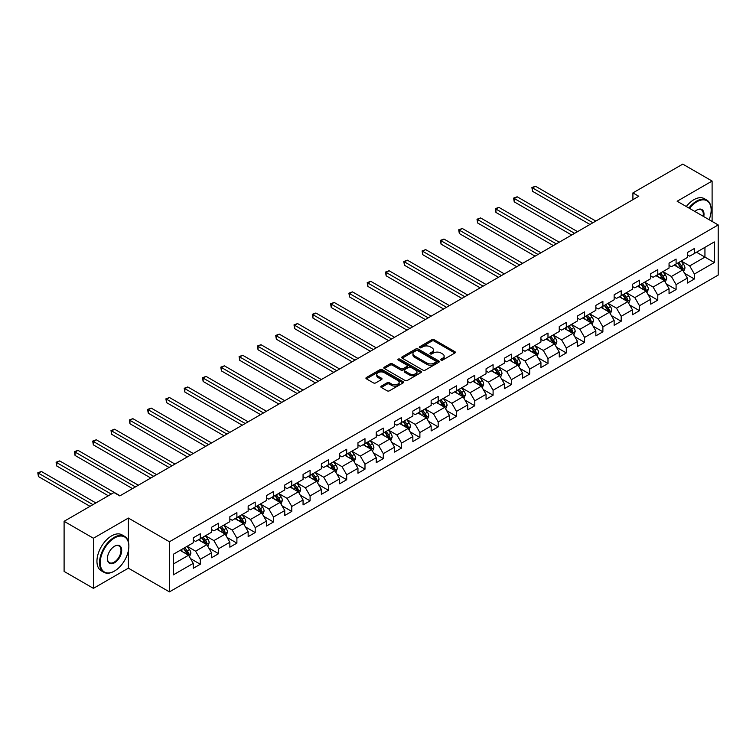 <?xml version="1.0" encoding="UTF-8"?>
<svg xmlns="http://www.w3.org/2000/svg" width="756" height="756" viewBox="0 0 756 756"><rect width="100%" height="100%" fill="white"/><g stroke="black" fill="none" stroke-linecap="round" stroke-linejoin="round"><path stroke-width="1.13" d="M441.041 360.073A1.143 0.661 0 0 0 442.647 360.073L454.885 353.005A1.625 0.936 0 0 0 455.358 352.343A1.625 0.936 0 0 0 454.885 351.682L434.161 339.709A1.625 0.936 0 0 0 431.856 339.709L419.618 346.777A1.143 0.661 0 0 0 419.287 347.24A1.143 0.661 0 0 0 419.618 347.703A1.143 0.661 0 0 0 421.234 347.703L422.821 346.796A5.207 3.005 0 0 1 430.183 346.796L431.912 347.788A5.207 3.005 0 0 1 433.443 349.915A5.207 3.005 0 0 1 431.912 352.041L430.334 352.957A1.143 0.661 0 0 0 429.994 353.421A1.143 0.661 0 0 0 430.334 353.893A1.143 0.661 0 0 0 431.941 353.893L433.528 352.976A5.207 3.005 0 0 1 440.89 352.976L442.619 353.969A5.207 3.005 0 0 1 444.15 356.104A5.207 3.005 0 0 1 442.619 358.231L441.041 359.138A1.143 0.661 0 0 0 440.701 359.61A1.143 0.661 0 0 0 441.041 360.073L441.041 359.138M381.308 386.118A1.625 0.936 0 0 0 380.835 386.779A1.625 0.936 0 0 0 381.308 387.441L387.119 390.805A1.625 0.936 0 0 0 389.425 390.805L403.014 382.961A1.625 0.936 0 0 0 403.487 382.29A1.625 0.936 0 0 0 403.014 381.629L382.29 369.665A1.625 0.936 0 0 0 379.985 369.665L366.395 377.509A1.625 0.936 0 0 0 365.923 378.17A1.625 0.936 0 0 0 366.395 378.832L373.417 382.886A1.625 0.936 0 0 0 375.723 382.886L381.534 379.531A1.625 0.936 0 0 0 382.016 378.869A1.625 0.936 0 0 0 381.534 378.208L378.057 376.195A4.356 2.514 0 0 1 376.781 374.418A4.356 2.514 0 0 1 379.465 372.094A4.356 2.514 0 0 1 384.218 372.632L397.864 380.514A4.356 2.514 0 0 1 399.14 382.29A4.356 2.514 0 0 1 396.446 384.615A4.356 2.514 0 0 1 391.702 384.067L389.425 382.753A1.625 0.936 0 0 0 387.119 382.753L381.308 386.118L381.308 387.441L387.119 384.114L387.119 382.753M128.388 518.058L93.423 538.244L64.099 521.309L64.099 571.423L93.423 588.357L128.388 568.172L169.439 591.882L169.439 541.759L128.388 518.058L128.388 541.844M712.105 221.413L712.105 181.053L677.14 201.238L718.2 224.938L169.439 541.759M712.105 181.053L682.772 164.118L632.914 192.903L632.914 199.679M64.099 521.309L113.958 492.525L119.817 495.908L638.782 196.286L632.914 192.903M422.935 370.128A1.625 0.936 0 0 0 425.231 370.128L438.82 362.285A1.625 0.936 0 0 0 439.302 361.614A1.625 0.936 0 0 0 438.82 360.952L418.096 348.988A1.625 0.936 0 0 0 415.791 348.988L402.201 356.832A1.625 0.936 0 0 0 401.729 357.493A1.625 0.936 0 0 0 402.201 358.164L422.935 370.128M398.686 360.319A1.143 0.661 0 0 1 399.848 360.48L420.894 372.632L407.333 380.466A1.625 0.936 0 0 1 405.027 380.466L384.303 368.493L384.303 367.17A1.625 0.936 0 0 0 383.821 367.832A1.625 0.936 0 0 0 384.303 368.493M384.303 367.17L390.115 363.816A1.625 0.936 0 0 1 392.421 363.816L400.822 368.663A1.625 0.936 0 0 0 403.128 368.663L406.983 366.433A1.625 0.936 0 0 0 407.465 365.772A1.625 0.936 0 0 0 406.983 365.11L398.232 360.054A1.143 0.661 0 0 1 397.902 359.591A1.143 0.661 0 0 1 398.601 358.987A1.143 0.661 0 0 1 399.848 359.128L420.912 371.29A1.625 0.936 0 0 1 421.394 371.952A1.625 0.936 0 0 1 420.912 372.623L420.912 371.29M169.439 591.882L718.2 275.061L718.2 224.938M190.493 558.59L200.293 564.25L200.293 559.308L211.557 552.806L211.557 557.748L218.588 553.685L218.588 548.733L229.852 542.232L229.852 547.183L236.893 543.12L236.893 538.168L248.157 531.666L248.157 536.618L255.188 532.555L255.188 527.603L266.452 521.101L266.452 526.053L273.492 521.99L273.492 517.038L284.757 510.536L284.757 515.488L291.788 511.425L291.788 506.473L303.052 499.971L303.052 504.923L310.092 500.859L310.092 495.908L321.357 489.406L321.357 494.358L328.387 490.294L328.387 485.343L339.652 478.841L339.652 483.793L346.692 479.729L346.692 474.777L357.957 468.276L357.957 473.228L364.987 469.164L364.987 464.212L376.252 457.711L376.252 462.663L383.292 458.599L383.292 453.647L394.556 447.146L394.556 452.088L401.587 448.024L401.587 443.082L412.852 436.581L412.852 441.523L419.892 437.459L419.892 432.517L431.147 426.015L431.147 430.958L438.187 426.894L438.187 421.952L449.451 415.45L449.451 420.393L456.492 416.329L456.492 411.387L467.747 404.885L467.747 409.828L474.787 405.764L474.787 400.822L486.051 394.32L486.051 399.262L493.092 395.199L493.092 390.257L504.346 383.755L504.346 388.697L511.387 384.634L511.387 379.692L522.651 373.19L522.651 378.132L529.691 374.069L529.691 369.126L540.946 362.625L540.946 367.567L547.987 363.504L547.987 358.561L559.251 352.06L559.251 357.002L566.291 352.939L566.291 347.996L577.546 341.495L577.546 346.437L584.586 342.373L584.586 337.431L595.851 330.93L595.851 335.872L602.891 331.808L602.891 326.866L614.146 320.364L614.146 325.307L621.186 321.243L621.186 316.301L632.451 309.799L632.451 314.742L639.491 310.678L639.491 305.736L650.746 299.234L650.746 304.177L657.786 300.113L657.786 295.171L669.051 288.669L669.051 293.611L676.091 289.548L676.091 284.606L687.346 278.104L687.346 283.046L694.386 278.983L694.386 274.041L714.325 262.53L714.325 241.939L704.942 247.354L704.942 257.106L714.325 262.53M200.293 564.25L193.252 568.314L193.252 563.371L173.313 574.881L173.313 554.29L193.252 542.78L193.252 537.837L200.293 533.774L200.293 538.716L211.557 532.215L211.557 527.272L218.588 523.209L218.588 528.151L229.852 521.649L229.852 516.707L236.893 512.644L236.893 517.586L248.157 511.084L248.157 506.142L255.188 502.078L255.188 507.021L266.452 500.519L266.452 495.577L273.492 491.513L273.492 496.456L284.757 489.954L284.757 485.012L291.788 480.939L291.788 485.891L303.052 479.389L303.052 474.437L310.092 470.374L310.092 475.326L321.357 468.824L321.357 463.872L328.387 459.809L328.387 464.76L339.652 458.259L339.652 453.307L346.692 449.244L346.692 454.195L357.957 447.694L357.957 442.742L364.987 438.678L364.987 443.63L376.252 437.129L376.252 432.177L383.292 428.113L383.292 433.065L394.556 426.564L394.556 421.612L401.587 417.548L401.587 422.5L412.852 415.998L412.852 411.047L419.892 406.983L419.892 411.935L431.147 405.433L431.147 400.482L438.187 396.418L438.187 401.37L449.451 394.868L449.451 389.916L456.492 385.853L456.492 390.805L467.747 384.294L467.747 379.351L474.787 375.288L474.787 380.23L486.051 373.729L486.051 368.786L493.092 364.723L493.092 369.665L504.346 363.163L504.346 358.221L511.387 354.158L511.387 359.1L522.651 352.598L522.651 347.656L529.691 343.593L529.691 348.535L540.946 342.033L540.946 337.091L547.987 333.027L547.987 337.97L559.251 331.468L559.251 326.526L566.291 322.462L566.291 327.405L577.546 320.903L577.546 315.961L584.586 311.897L584.586 316.84L595.851 310.338L595.851 305.396L602.891 301.332L602.891 306.274L614.146 299.773L614.146 294.831L621.186 290.767L621.186 295.709L632.451 289.208L632.451 284.265L639.491 280.202L639.491 285.144L650.746 278.643L650.746 273.7L657.786 269.637L657.786 274.579L669.051 268.078L669.051 263.135L676.091 259.072L676.091 264.014L687.346 257.512L687.346 252.57L694.386 248.507L694.386 253.449L714.325 241.939M198.412 539.793L206.861 544.67L195.596 551.171L187.157 546.295M193.252 540.067L195.596 541.419L200.293 538.716M195.596 551.171L200.293 559.308M206.861 544.67L211.557 552.806M216.717 529.228L225.165 534.105L213.901 540.606L205.452 535.73M211.557 529.502L213.901 530.854L218.588 528.151M213.901 540.606L218.588 548.733M225.165 534.105L229.852 542.232M235.012 518.663L243.46 523.539L232.196 530.041L223.757 525.165M229.852 518.937L232.196 520.289L236.893 517.586M232.196 530.041L236.893 538.168M243.46 523.539L248.157 531.666M253.317 508.098L261.765 512.974L250.501 519.476L242.052 514.6M248.157 508.372L250.501 509.724L255.188 507.021M250.501 519.476L255.188 527.603M261.765 512.974L266.452 521.101M271.612 497.533L280.06 502.409L268.796 508.911L260.357 504.035M266.452 497.807L268.796 499.158L273.492 496.456M268.796 508.911L273.492 517.038M280.06 502.409L284.757 510.536M289.917 486.968L298.365 491.844L287.1 498.346L278.652 493.47M284.757 487.242L287.1 488.593L291.788 485.891M287.1 498.346L291.788 506.473M298.365 491.844L303.052 499.971M308.212 476.403L316.66 481.279L305.396 487.781L296.957 482.904M303.052 476.677L305.396 478.028L310.092 475.326M305.396 487.781L310.092 495.908M316.66 481.279L321.357 489.406M326.516 465.838L334.965 470.714L323.7 477.216L315.252 472.339M321.357 466.112L323.7 467.463L328.387 464.76M323.7 477.216L328.387 485.343M334.965 470.714L339.652 478.841M344.812 455.273L353.26 460.149L341.995 466.65L333.557 461.774M339.652 455.547L341.995 456.898L346.692 454.195M341.995 466.65L346.692 474.777M353.26 460.149L357.957 468.276M363.116 444.708L371.565 449.584L360.3 456.085L351.852 451.209M357.957 444.982L360.3 446.333L364.987 443.63M360.3 456.085L364.987 464.212M371.565 449.584L376.252 457.711M381.411 434.142L389.86 439.019L378.595 445.52L370.156 440.644M376.252 434.416L378.595 435.768L383.292 433.065M378.595 445.52L383.292 453.647M389.86 439.019L394.556 447.146M399.716 423.577L408.155 428.454L396.9 434.955L388.452 430.079M394.556 423.851L396.9 425.203L401.587 422.5M396.9 434.955L401.587 443.082M408.155 428.454L412.852 436.581M418.011 413.012L426.46 417.888L415.195 424.39L406.747 419.514M412.852 413.286L415.195 414.638L419.892 411.935M415.195 424.39L419.892 432.517M426.46 417.888L431.147 426.015M436.316 402.447L444.755 407.323L433.5 413.825L425.052 408.949M431.147 402.721L433.5 404.073L438.187 401.37M433.5 413.825L438.187 421.952M444.755 407.323L449.451 415.45M454.611 391.882L463.059 396.758L451.795 403.26L443.347 398.384M449.451 392.156L451.795 393.507L456.492 390.805M451.795 403.26L456.492 411.387M463.059 396.758L467.747 404.885M472.916 381.317L481.355 386.193L470.1 392.695L461.651 387.819M467.747 381.591L470.1 382.942L474.787 380.23M470.1 392.695L474.787 400.822M481.355 386.193L486.051 394.32M491.211 370.752L499.659 375.628L488.395 382.13L479.947 377.253M486.051 371.026L488.395 372.377L493.092 369.665M488.395 382.13L493.092 390.257M499.659 375.628L504.346 383.755M509.516 360.187L517.954 365.063L506.7 371.565L498.251 366.688M504.346 360.461L506.7 361.812L511.387 359.1M506.7 371.565L511.387 379.692M517.954 365.063L522.651 373.19M527.811 349.622L536.259 354.498L524.995 360.999L516.546 356.123M522.651 349.896L524.995 351.247L529.691 348.535M524.995 360.999L529.691 369.126M536.259 354.498L540.946 362.625M546.115 339.057L554.554 343.933L543.299 350.434L534.851 345.558M540.946 339.331L543.299 340.682L547.987 337.97M543.299 350.434L547.987 358.561M554.554 343.933L559.251 352.06M564.411 328.491L572.859 333.368L561.595 339.869L553.146 334.993M559.251 328.765L561.595 330.117L566.291 327.405M561.595 339.869L566.291 347.996M572.859 333.368L577.546 341.495M582.715 317.926L591.154 322.803L579.899 329.304L571.451 324.428M577.546 318.2L579.899 319.552L584.586 316.84M579.899 329.304L584.586 337.431M591.154 322.803L595.851 330.93M601.011 307.361L609.459 312.237L598.194 318.739L589.746 313.863M595.851 307.635L598.194 308.987L602.891 306.274M598.194 318.739L602.891 326.866M609.459 312.237L614.146 320.364M619.315 296.796L627.754 301.672L616.499 308.174L608.051 303.298M614.146 297.07L616.499 298.422L621.186 295.709M616.499 308.174L621.186 316.301M627.754 301.672L632.451 309.799M637.61 286.231L646.059 291.107L634.794 297.609L626.346 292.733M632.451 286.505L634.794 287.856L639.491 285.144M634.794 297.609L639.491 305.736M646.059 291.107L650.746 299.234M655.906 275.666L664.354 280.542L653.099 287.044L644.651 282.168M650.746 275.94L653.099 277.291L657.786 274.579M653.099 287.044L657.786 295.171M664.354 280.542L669.051 288.669M674.21 265.101L682.659 269.977L671.394 276.479L662.946 271.602M669.051 265.375L671.394 266.726L676.091 264.014M671.394 276.479L676.091 284.606M682.659 269.977L687.346 278.104M696.503 252.23L704.942 257.106L689.699 265.914L681.25 261.037M687.346 254.81L689.699 256.161L694.386 253.449M689.699 265.914L694.386 274.041M93.423 538.244L93.423 588.357M173.313 564.042L188.565 555.235L180.117 550.359M188.565 555.235L193.252 563.371M684.596 273.332L694.386 278.983M666.291 283.897L676.091 289.548M647.996 294.462L657.786 300.113M629.691 305.027L639.491 310.678M611.396 315.592L621.186 321.243M593.091 326.157L602.891 331.808M574.796 336.722L584.586 342.373M556.492 347.287L566.291 352.939M538.196 357.853L547.987 363.504M519.892 368.418L529.691 374.069M501.597 378.983L511.387 384.634M483.292 389.548L493.092 395.199M464.997 400.113L474.787 405.764M446.692 410.678L456.492 416.329M428.397 421.243L438.187 426.894M410.092 431.808L419.892 437.459M391.797 442.373L401.587 448.024M373.492 452.938L383.292 458.599M355.197 463.504L364.987 469.164M336.892 474.069L346.692 479.729M318.597 484.634L328.387 490.294M300.293 495.199L310.092 500.859M281.997 505.764L291.788 511.425M263.693 516.329L273.492 521.99M245.398 526.894L255.188 532.555M227.093 537.459L236.893 543.12M208.798 548.024L218.588 553.685M128.388 568.172L128.388 550.699M441.495 360.234L442.619 359.582A5.207 3.005 0 0 0 444.15 357.456L444.15 356.104M433.443 349.915L433.443 351.275A5.207 3.005 0 0 1 431.912 353.402L430.788 354.054M454.885 351.682L454.885 353.005L434.161 341.069A1.625 0.936 0 0 0 431.856 341.069L420.081 347.864M438.801 362.294L418.096 350.34A1.625 0.936 0 0 0 415.791 350.34L402.23 358.174M435.947 362.086A1.143 0.661 0 0 0 436.278 361.614A1.143 0.661 0 0 0 435.947 361.151L417.747 350.652A1.143 0.661 0 0 0 416.14 350.652L414.468 351.616A5.207 3.005 0 0 0 412.946 353.742A5.207 3.005 0 0 0 414.468 355.868L426.904 363.05A5.207 3.005 0 0 0 434.275 363.05L435.947 362.086L435.947 363.438A1.143 0.661 0 0 0 436.278 362.974L436.278 361.614M412.946 353.742L412.946 355.093A5.207 3.005 0 0 0 414.468 357.219L414.468 355.868M435.947 363.438L434.275 364.401A5.207 3.005 0 0 1 426.904 364.401L414.468 357.219M384.322 368.512L390.115 365.167L390.115 363.816M407.465 365.772L407.465 367.123A1.625 0.936 0 0 1 406.983 367.794L403.128 370.015A1.625 0.936 0 0 1 400.822 370.015L392.421 365.167A1.625 0.936 0 0 0 390.115 365.167M409.544 373.7A4.356 2.514 0 0 0 414.297 374.248A4.356 2.514 0 0 0 416.981 371.924A4.356 2.514 0 0 0 415.705 370.147L410.895 367.369A1.625 0.936 0 0 0 408.599 367.369L404.743 369.599A1.625 0.936 0 0 0 404.262 370.26A1.625 0.936 0 0 0 404.743 370.922L409.544 373.7L409.544 375.052A4.356 2.514 0 0 0 414.297 375.6A4.356 2.514 0 0 0 416.981 373.275L416.981 371.924M404.262 370.26L404.262 371.612A1.625 0.936 0 0 0 404.743 372.283L404.743 370.922M409.544 375.052L404.743 372.283M399.14 382.29L399.14 383.651A4.356 2.514 0 0 1 396.446 385.966A4.356 2.514 0 0 1 391.702 385.428L389.425 384.114A1.625 0.936 0 0 0 387.119 384.114M376.781 374.418L376.781 375.77A4.356 2.514 0 0 0 378.057 377.546L378.057 376.195M381.515 379.55L378.057 377.546M403.014 381.629L403.014 382.961L382.29 371.016A1.625 0.936 0 0 0 379.985 371.016L366.414 378.85M683.585 271.584L684.974 268.068A4.394 2.542 -120 0 0 683.575 264.326L681.156 261.094M676.932 266.67L675.288 264.477M595.851 221.083L535.475 186.222L532.536 187.913L532.536 191.296L589.982 224.466M677.518 263.192L679.937 266.424A4.394 2.542 60 0 1 681.194 269.07L682.602 268.257A4.394 2.542 -120 0 0 681.345 265.611L678.926 262.379M677.82 263.012L680.513 266.603A2.24 1.295 60 0 1 680.92 267.284L682.602 268.257M532.536 191.296L531.893 187.545L592.912 222.774M531.893 187.545L535.475 186.222M709.128 219.703A20.242 11.69 120 0 0 711.16 210.036A20.242 11.69 120 0 0 696.852 201.776A20.242 11.69 120 0 0 689.5 208.373M688.886 208.013A20.733 11.973 -60 0 1 696.503 201.162A20.733 11.973 -60 0 1 706.869 200.142A20.733 11.973 -60 0 1 711.16 209.629A20.733 11.973 -60 0 1 711.16 209.837M694.896 211.482A10.121 5.84 -60 0 1 696.852 210.036L696.852 210.036A10.121 5.84 -60 0 1 703.732 216.585M686.306 206.53A20.733 11.973 -60 0 1 693.913 199.679A20.733 11.973 -60 0 1 704.29 198.648L706.869 200.142M703.099 216.216A9.62 5.557 120 0 0 701.313 209.762A9.62 5.557 120 0 0 696.673 210.149M114.194 571.224L114.543 571.016A20.242 11.69 120 0 0 128.851 546.229A20.242 11.69 120 0 0 114.543 537.97A20.242 11.69 120 0 0 100.227 562.757A20.242 11.69 120 0 0 114.543 571.016L114.194 571.224A20.733 11.973 -60 0 1 103.818 572.254A20.733 11.973 -60 0 1 100.642 555.632A20.733 11.973 -60 0 1 114.194 537.355A20.733 11.973 -60 0 1 124.56 536.335A20.733 11.973 -60 0 1 128.851 545.823A20.733 11.973 -60 0 1 128.851 546.03M114.543 562.757A10.121 5.84 -60 0 1 107.39 558.627A10.121 5.84 -60 0 1 114.543 546.229L114.543 546.229A10.121 5.84 -60 0 1 121.697 550.359A10.121 5.84 -60 0 1 114.543 562.757M107.39 558.419A9.62 5.557 120 0 0 109.374 562.625A9.62 5.557 120 0 0 114.194 562.152A9.62 5.557 120 0 0 120.478 553.666A9.62 5.557 120 0 0 119.004 545.955A9.62 5.557 120 0 0 114.364 546.333M103.818 572.254L101.238 570.761A20.733 11.973 -60 0 1 98.063 554.139A20.733 11.973 -60 0 1 111.604 535.872A20.733 11.973 -60 0 1 121.981 534.842L124.56 536.335M665.28 282.149L666.679 278.633A4.394 2.542 -120 0 0 665.28 274.891L662.851 271.659M658.637 277.235L656.992 275.042M577.546 231.648L517.17 196.787L514.241 198.478L514.241 201.861L571.687 235.031M659.223 273.757L661.642 276.989A4.394 2.542 60 0 1 662.899 279.635L664.307 278.822A4.394 2.542 -120 0 0 663.05 276.176L660.621 272.944M659.525 273.577L662.209 277.168A2.24 1.295 60 0 1 662.615 277.849L664.307 278.822M514.241 201.861L513.598 198.11L574.617 233.339M513.598 198.11L517.17 196.787M646.985 292.714L648.383 289.198A4.394 2.542 -120 0 0 646.975 285.456L644.556 282.224M640.332 287.8L638.688 285.607M559.251 242.213L498.875 207.352L495.936 209.043L495.936 212.427L553.383 245.596M640.918 284.322L643.337 287.554A4.394 2.542 60 0 1 644.594 290.2L646.002 289.387A4.394 2.542 -120 0 0 644.745 286.741L642.326 283.509M641.22 284.143L643.914 287.734A2.24 1.295 60 0 1 644.32 288.414L646.002 289.387M495.936 212.427L495.293 208.675L556.322 243.905M495.293 208.675L498.875 207.352M628.68 303.279L630.079 299.763A4.394 2.542 -120 0 0 628.68 296.021L626.251 292.789M622.037 298.365L620.392 296.172M540.946 252.778L480.57 217.917L477.641 219.609L477.641 222.992L535.087 256.161M622.623 294.887L625.042 298.119A4.394 2.542 60 0 1 626.299 300.765L627.707 299.952A4.394 2.542 -120 0 0 626.45 297.306L624.031 294.075M622.925 294.708L625.609 298.299A2.24 1.295 60 0 1 626.015 298.979L627.707 299.952M477.641 222.992L476.998 219.24L538.017 254.47M476.998 219.24L480.57 217.917M610.385 313.844L611.784 310.329A4.394 2.542 -120 0 0 610.375 306.586L607.956 303.354M603.732 308.93L602.088 306.738M522.651 263.343L462.275 228.482L459.336 230.174L459.336 233.557L516.783 266.726M604.318 305.452L606.737 308.684A4.394 2.542 60 0 1 607.994 311.33L609.402 310.518A4.394 2.542 -120 0 0 608.145 307.872L605.726 304.64M604.62 305.273L607.314 308.864A2.24 1.295 60 0 1 607.72 309.544L609.402 310.518M459.336 233.557L458.694 229.805L519.722 265.035M458.694 229.805L462.275 228.482M592.08 324.409L593.479 320.894A4.394 2.542 -120 0 0 592.08 317.151L589.652 313.92M585.437 319.495L583.793 317.303M504.346 273.908L443.97 239.047L441.041 240.739L441.041 244.122L498.487 277.291M586.023 316.017L588.442 319.249A4.394 2.542 60 0 1 589.699 321.895L591.107 321.083A4.394 2.542 -120 0 0 589.85 318.437L587.431 315.205M586.325 315.838L589.009 319.429A2.24 1.295 60 0 1 589.415 320.109L591.107 321.083M441.041 244.122L440.398 240.37L501.417 275.6M440.398 240.37L443.97 239.047M573.785 334.974L575.184 331.459A4.394 2.542 -120 0 0 573.776 327.717L571.356 324.485M567.132 330.06L565.488 327.868M486.051 284.473L425.675 249.612L422.736 251.304L422.736 254.687L480.183 287.856M567.718 326.583L570.137 329.814A4.394 2.542 60 0 1 571.394 332.46L572.802 331.648A4.394 2.542 -120 0 0 571.545 329.002L569.126 325.77M568.03 326.403L570.714 329.994A2.24 1.295 60 0 1 571.12 330.674L572.802 331.648M422.736 254.687L422.094 250.935L483.122 286.165M422.094 250.935L425.675 249.612M555.48 345.539L556.879 342.024A4.394 2.542 -120 0 0 555.48 338.282L553.052 335.05M548.837 340.625L547.193 338.433M467.747 295.038L407.371 260.177L404.441 261.869L404.441 265.252L461.888 298.422M549.423 337.148L551.842 340.38A4.394 2.542 60 0 1 553.099 343.026L554.507 342.213A4.394 2.542 -120 0 0 553.25 339.567L550.831 336.335M549.725 336.968L552.409 340.559A2.24 1.295 60 0 1 552.816 341.24L554.507 342.213M404.441 265.252L403.798 261.5L464.817 296.73M403.798 261.5L407.371 260.177M537.185 356.104L538.584 352.589A4.394 2.542 -120 0 0 537.176 348.847L534.757 345.615M530.532 351.2L528.888 348.998M449.451 305.604L389.075 270.743L386.136 272.434L386.136 275.817L443.583 308.987M531.118 347.713L533.538 350.945A4.394 2.542 60 0 1 534.794 353.591L536.202 352.778A4.394 2.542 -120 0 0 534.946 350.132L532.526 346.9M531.43 347.533L534.114 351.124A2.24 1.295 60 0 1 534.52 351.805L536.202 352.778M386.136 275.817L385.494 272.065L446.522 307.295M385.494 272.065L389.075 270.743M518.881 366.669L520.279 363.154A4.394 2.542 -120 0 0 518.881 359.412L516.452 356.18M512.237 361.765L510.593 359.563M431.147 316.169L370.771 281.308L367.841 282.999L367.841 286.392L425.288 319.552M512.823 358.278L515.242 361.51A4.394 2.542 60 0 1 516.499 364.156L517.907 363.343A4.394 2.542 -120 0 0 516.65 360.697L514.231 357.465M513.126 358.098L515.809 361.689A2.24 1.295 60 0 1 516.216 362.37L517.907 363.343M367.841 286.392L367.199 282.631L428.217 317.86M367.199 282.631L370.771 281.308M500.585 377.235L501.984 373.719A4.394 2.542 -120 0 0 500.576 369.977L498.157 366.745M493.933 372.33L492.288 370.128M412.852 326.734L352.476 291.873L349.546 293.564L349.546 296.957L406.983 330.117M494.518 368.843L496.938 372.075A4.394 2.542 60 0 1 498.204 374.721L499.603 373.908A4.394 2.542 -120 0 0 498.346 371.262L495.927 368.03M494.83 368.663L497.514 372.254A2.24 1.295 60 0 1 497.92 372.935L499.603 373.908M349.546 296.957L348.894 293.196L409.922 328.425M348.894 293.196L352.476 291.873M482.281 387.8L483.679 384.284A4.394 2.542 -120 0 0 482.281 380.542L479.852 377.31M475.637 382.895L473.993 380.693M394.547 337.299L334.171 302.438L331.241 304.129L331.241 307.522L388.688 340.682M476.223 379.408L478.642 382.64A4.394 2.542 60 0 1 479.899 385.286L481.307 384.473A4.394 2.542 -120 0 0 480.051 381.827L477.631 378.595M476.526 379.228L479.209 382.82A2.24 1.295 60 0 1 479.616 383.5L481.307 384.473M331.241 307.522L330.599 303.761L391.617 338.99M330.599 303.761L334.171 302.438M463.986 398.365L465.384 394.849A4.394 2.542 -120 0 0 463.976 391.107L461.557 387.875M457.333 393.46L455.688 391.258M376.252 347.864L315.876 313.003L312.946 314.694L312.946 318.087L370.383 351.247M457.919 389.973L460.338 393.205A4.394 2.542 60 0 1 461.604 395.851L463.012 395.038A4.394 2.542 -120 0 0 461.746 392.392L459.327 389.16M458.23 389.794L460.914 393.385A2.24 1.295 60 0 1 461.321 394.065L463.012 395.038M312.946 318.087L312.294 314.326L373.322 349.555M312.294 314.326L315.876 313.003M445.69 408.93L447.079 405.414A4.394 2.542 -120 0 0 445.681 401.672L443.262 398.44M439.038 404.025L437.393 401.823M357.957 358.429L297.571 323.568L294.642 325.26L294.642 328.652L352.088 361.812M439.623 400.538L442.043 403.77A4.394 2.542 60 0 1 443.3 406.416L444.708 405.603A4.394 2.542 -120 0 0 443.451 402.957L441.031 399.726M439.926 400.359L442.61 403.95A2.24 1.295 60 0 1 443.016 404.63L444.708 405.603M294.642 328.652L293.999 324.891L355.018 360.121M293.999 324.891L297.571 323.568M427.386 419.495L428.784 415.98A4.394 2.542 -120 0 0 427.376 412.237L424.957 409.005M420.733 414.59L419.089 412.389M339.652 368.994L279.276 334.133L276.346 335.825L276.346 339.217L333.783 372.377M421.319 411.103L423.738 414.335A4.394 2.542 60 0 1 425.004 416.981L426.412 416.169A4.394 2.542 -120 0 0 425.146 413.523L422.727 410.291M421.631 410.924L424.314 414.515A2.24 1.295 60 0 1 424.721 415.195L426.412 416.169M276.346 339.217L275.694 335.456L336.722 370.686M275.694 335.456L279.276 334.133M409.09 430.06L410.48 426.545A4.394 2.542 -120 0 0 409.081 422.802L406.662 419.571M402.438 425.155L400.793 422.954M321.357 379.559L260.971 344.698L258.042 346.39L258.042 349.782L315.488 382.942M403.024 421.668L405.443 424.9A4.394 2.542 60 0 1 406.7 427.546L408.108 426.734A4.394 2.542 -120 0 0 406.851 424.088L404.432 420.856M403.326 421.489L406.01 425.08A2.24 1.295 60 0 1 406.416 425.76L408.108 426.734M258.042 349.782L257.399 346.021L318.418 381.251M257.399 346.021L260.971 344.698M390.786 440.625L392.184 437.11A4.394 2.542 -120 0 0 390.776 433.368L388.357 430.136M384.133 435.721L382.489 433.519M303.052 390.124L242.676 355.263L239.746 356.955L239.746 360.347L297.184 393.507M384.719 432.234L387.138 435.465A4.394 2.542 60 0 1 388.404 438.111L389.812 437.299A4.394 2.542 -120 0 0 388.546 434.653L386.127 431.421M385.031 432.054L387.715 435.645A2.24 1.295 60 0 1 388.121 436.325L389.812 437.299M239.746 360.347L239.094 356.586L300.123 391.816M239.094 356.586L242.676 355.263M372.491 451.19L373.88 447.675A4.394 2.542 -120 0 0 372.481 443.933L370.062 440.701M365.838 446.286L364.194 444.084M284.757 400.689L224.371 365.828L221.442 367.52L221.442 370.912L278.888 404.073M366.424 442.799L368.843 446.031A4.394 2.542 60 0 1 370.1 448.677L371.508 447.864A4.394 2.542 -120 0 0 370.251 445.218L367.832 441.986M366.726 442.619L369.41 446.21A2.24 1.295 60 0 1 369.816 446.89L371.508 447.864M221.442 370.912L220.799 367.151L281.818 402.381M220.799 367.151L224.371 365.828M354.186 461.755L355.585 458.24A4.394 2.542 -120 0 0 354.177 454.498L351.757 451.266M347.533 456.851L345.889 454.649M266.452 411.255L206.076 376.394L203.147 378.085L203.147 381.478L260.584 414.638M348.119 453.364L350.538 456.596A4.394 2.542 60 0 1 351.805 459.242L353.213 458.429A4.394 2.542 -120 0 0 351.946 455.783L349.527 452.551M348.431 453.184L351.115 456.775A2.24 1.295 60 0 1 351.521 457.456L353.213 458.429M203.147 381.478L202.495 377.716L263.523 412.946M202.495 377.716L206.076 376.394M335.891 472.32L337.28 468.805A4.394 2.542 -120 0 0 335.881 465.063L333.462 461.831M329.238 467.416L327.594 465.214M248.157 421.82L187.771 386.959L184.842 388.65L184.842 392.043L242.289 425.203M329.824 463.929L332.243 467.161A4.394 2.542 60 0 1 333.5 469.807L334.908 468.994A4.394 2.542 -120 0 0 333.651 466.348L331.232 463.116M330.126 463.759L332.81 467.34A2.24 1.295 60 0 1 333.216 468.021L334.908 468.994M184.842 392.043L184.199 388.282L245.218 423.511M184.199 388.282L187.771 386.959M317.586 482.886L318.985 479.37A4.394 2.542 -120 0 0 317.577 475.628L315.157 472.396M310.933 477.981L309.289 475.779M229.852 432.385L169.476 397.524L166.547 399.215L166.547 402.608L223.984 435.768M311.519 474.494L313.948 477.726A4.394 2.542 60 0 1 315.205 480.372L316.613 479.559A4.394 2.542 -120 0 0 315.346 476.913L312.927 473.681M311.831 474.324L314.515 477.905A2.24 1.295 60 0 1 314.921 478.586L316.613 479.559M166.547 402.608L165.895 398.847L226.923 434.076M165.895 398.847L169.476 397.524M299.291 493.451L300.68 489.935A4.394 2.542 -120 0 0 299.281 486.193L296.862 482.961M292.638 488.546L290.994 486.344M211.557 442.95L151.181 408.089L148.242 409.78L148.242 413.173L205.689 446.333M293.224 485.059L295.643 488.291A4.394 2.542 60 0 1 296.9 490.937L298.308 490.124A4.394 2.542 -120 0 0 297.051 487.478L294.632 484.246M293.526 484.889L296.21 488.47A2.24 1.295 60 0 1 296.626 489.151L298.308 490.124M148.242 413.173L147.6 409.412L208.618 444.641M147.6 409.412L151.181 408.089M280.986 504.016L282.385 500.5A4.394 2.542 -120 0 0 280.977 496.758L278.558 493.526M274.343 499.111L272.689 496.909M193.252 453.515L132.876 418.654L129.947 420.345L129.947 423.738L187.384 456.898M274.919 495.624L277.348 498.856A4.394 2.542 60 0 1 278.605 501.502L280.013 500.689A4.394 2.542 -120 0 0 278.756 498.043L276.327 494.811M275.231 495.454L277.915 499.036A2.24 1.295 60 0 1 278.321 499.716L280.013 500.689M129.947 423.738L129.295 419.977L190.323 455.206M129.295 419.977L132.876 418.654M262.691 514.581L264.08 511.065A4.394 2.542 -120 0 0 262.682 507.323L260.262 504.091M256.038 509.676L254.394 507.474M174.957 464.08L114.581 429.219L111.642 430.911L111.642 434.303L169.089 467.463M256.624 506.189L259.043 509.421A4.394 2.542 60 0 1 260.3 512.067L261.708 511.254A4.394 2.542 -120 0 0 260.451 508.608L258.032 505.377M256.927 506.019L259.61 509.601A2.24 1.295 60 0 1 260.026 510.281L261.708 511.254M111.642 434.303L111 430.542L172.018 465.772M111 430.542L114.581 429.219M244.386 525.146L245.785 521.631A4.394 2.542 -120 0 0 244.377 517.888L241.958 514.656M237.743 520.241L236.099 518.04M156.653 474.645L96.277 439.784L93.347 441.476L93.347 444.868L150.784 478.028M238.32 516.754L240.748 519.986A4.394 2.542 60 0 1 242.005 522.632L243.413 521.82A4.394 2.542 -120 0 0 242.156 519.174L239.728 515.942M238.631 516.584L241.315 520.166A2.24 1.295 60 0 1 241.722 520.846L243.413 521.82M93.347 444.868L92.695 441.107L153.723 476.337M92.695 441.107L96.277 439.784M226.091 535.711L227.48 532.196A4.394 2.542 -120 0 0 226.082 528.453L223.663 525.222M219.438 530.807L217.794 528.614M138.357 485.21L77.981 450.349L75.042 452.041L75.042 455.433L132.489 488.593M220.024 527.319L222.444 530.551A4.394 2.542 60 0 1 223.7 533.197L225.108 532.385A4.394 2.542 -120 0 0 223.852 529.739L221.432 526.507M220.327 527.149L223.02 530.731A2.24 1.295 60 0 1 223.426 531.411L225.108 532.385M75.042 455.433L74.4 451.672L135.418 486.902M74.4 451.672L77.981 450.349M207.787 546.276L209.185 542.761A4.394 2.542 -120 0 0 207.777 539.019L205.358 535.787M201.143 541.372L199.499 539.179M120.053 495.775L59.677 460.914L56.747 462.606L56.747 465.998L108.325 495.775M201.72 537.885L204.148 541.116A4.394 2.542 60 0 1 205.405 543.762L206.813 542.95A4.394 2.542 -120 0 0 205.556 540.304L203.128 537.072M202.032 537.714L204.715 541.296A2.24 1.295 60 0 1 205.122 541.976L206.813 542.95M56.747 465.998L56.095 462.237L111.255 494.084M56.095 462.237L59.677 460.914M189.491 556.841L190.881 553.326A4.394 2.542 -120 0 0 189.482 549.584L187.063 546.352M182.839 551.937L181.194 549.744M95.889 502.957L41.382 471.479L38.443 473.18L38.443 476.563L90.021 506.34M183.424 548.45L185.844 551.682A4.394 2.542 60 0 1 187.101 554.328L188.509 553.515A4.394 2.542 -120 0 0 187.252 550.869L184.833 547.637M183.727 548.28L186.42 551.861A2.24 1.295 60 0 1 186.826 552.542L188.509 553.515M38.443 476.563L37.8 472.802L92.96 504.649M37.8 472.802L41.382 471.479M442.619 359.582L442.619 358.231M430.334 353.893L430.334 352.957M431.912 353.402L431.912 352.041M419.618 347.703L419.618 346.777M431.856 341.069L431.856 339.709M434.161 341.069L434.161 339.709M402.201 358.164L402.201 356.832M415.791 350.34L415.791 348.988M418.096 350.34L418.096 348.988M438.82 362.285L438.82 360.952M426.904 364.401L426.904 363.05M434.275 364.401L434.275 363.05M392.421 365.167L392.421 363.816M400.822 370.015L400.822 368.663M403.128 370.015L403.128 368.663M406.983 367.794L406.983 366.433M399.848 360.48L399.848 359.128M389.425 384.114L389.425 382.753M391.702 385.428L391.702 384.067M381.534 379.531L381.534 378.208M366.395 378.832L366.395 377.509M379.985 371.016L379.985 369.665M382.29 371.016L382.29 369.665M682.224 269.722L684.945 268.153M681.345 265.611L683.575 264.326M678.217 267.416L679.937 266.424M663.919 280.287L666.65 278.718M663.05 276.176L665.28 274.891M659.922 277.981L661.642 276.989M645.624 290.862L648.346 289.283M644.745 286.741L646.975 285.456M641.617 288.546L643.337 287.554M627.319 301.427L630.05 299.849M626.45 297.306L628.68 296.021M623.322 299.111L625.042 298.119M609.024 311.992L611.746 310.414M608.145 307.872L610.375 306.586M605.017 309.676L606.737 308.684M590.72 322.557L593.451 320.979M589.85 318.437L592.08 317.151M586.722 320.242L588.442 319.249M572.424 333.122L575.155 331.544M571.545 329.002L573.776 327.717M568.418 330.807L570.137 329.814M554.12 343.687L556.851 342.109M553.25 339.567L555.48 338.282M550.122 341.372L551.842 340.38M535.824 354.252L538.555 352.674M534.946 350.132L537.176 348.847M531.818 351.937L533.538 350.945M517.52 364.817L520.251 363.239M516.65 360.697L518.881 359.412M513.522 362.502L515.242 361.51M499.225 375.382L501.956 373.804M498.346 371.262L500.576 369.977M495.218 373.067L496.938 372.075M480.92 385.947L483.651 384.369M480.051 381.827L482.281 380.542M476.923 383.632L478.642 382.64M462.625 396.513L465.356 394.934M461.746 392.392L463.976 391.107M458.618 394.197L460.338 393.205M444.33 407.078L447.051 405.5M443.451 402.957L445.681 401.672M440.323 404.762L442.043 403.77M426.025 417.643L428.756 416.065M425.146 413.523L427.376 412.237M422.018 415.327L423.738 414.335M407.73 428.208L410.451 426.63M406.851 424.088L409.081 422.802M403.723 425.893L405.443 424.9M389.425 438.773L392.156 437.195M388.546 434.653L390.776 433.368M385.428 436.458L387.138 435.465M371.13 449.338L373.851 447.76M370.251 445.218L372.481 443.933M367.123 447.023L368.843 446.031M352.825 459.903L355.556 458.325M351.946 455.783L354.177 454.498M348.828 457.588L350.538 456.596M334.53 470.468L337.252 468.89M333.651 466.348L335.881 465.063M330.523 468.153L332.243 467.161M316.225 481.033L318.956 479.455M315.346 476.913L317.577 475.628M312.228 478.718L313.948 477.726M297.93 491.598L300.652 490.02M297.051 487.478L299.281 486.193M293.923 489.283L295.643 488.291M279.625 502.164L282.357 500.585M278.756 498.043L280.977 496.758M275.628 499.848L277.348 498.856M261.33 512.729L264.052 511.15M260.451 508.608L262.682 507.323M257.324 510.413L259.043 509.421M243.026 523.294L245.757 521.716M242.156 519.174L244.377 517.888M239.028 520.978L240.748 519.986M224.73 533.859L227.452 532.281M223.852 529.739L226.082 528.453M220.724 531.544L222.444 530.551M206.426 544.424L209.157 542.846M205.556 540.304L207.777 539.019M202.428 542.109L204.148 541.116M188.131 554.989L190.852 553.411M187.252 550.869L189.482 549.584M184.124 552.674L185.844 551.682"/></g></svg>
